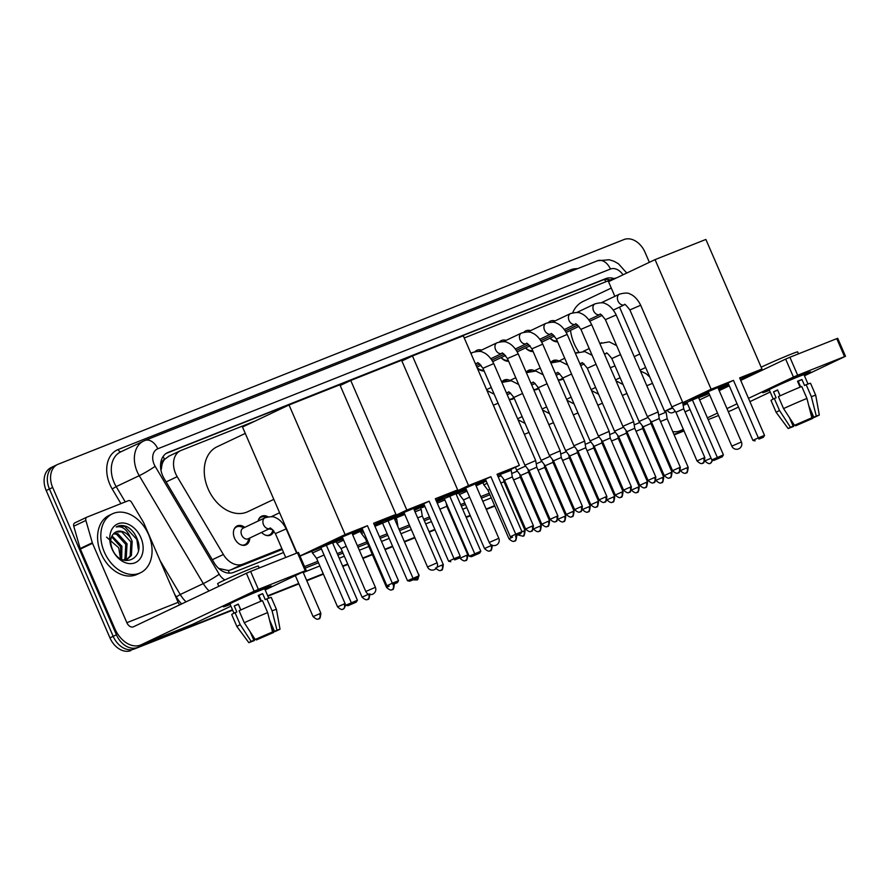 <?xml version="1.0" encoding="UTF-8"?>
<svg xmlns="http://www.w3.org/2000/svg" width="890" height="890" viewBox="0 0 890 890"><rect width="100%" height="100%" fill="white"/><g stroke="black" fill="none" stroke-linecap="round" stroke-linejoin="round"><path stroke-width="1.33" d="M249.801 538.005A10.446 7.598 -115.4 0 1 246.074 544.825A10.446 7.598 -115.4 0 1 234.526 538.194A10.446 7.598 -115.4 0 1 237.129 525.946A10.446 7.598 -115.4 0 1 244.761 527.381M273.875 530.996A10.446 7.598 -115.4 0 1 270.571 535.101A10.446 7.598 -115.4 0 1 261.582 532.42M514.186 398.197A10.446 7.598 -115.4 0 1 512.985 398.976A10.446 7.598 -115.4 0 1 509.236 399.399M538.673 388.474A10.446 7.598 -115.4 0 1 537.471 389.253A10.446 7.598 -115.4 0 1 533.722 389.675M563.159 378.751A10.446 7.598 -115.4 0 1 561.957 379.529A10.446 7.598 -115.4 0 1 558.208 379.952M484.138 370.985A11.114 8.088 -115.4 0 1 477.296 368.126M508.624 361.262A11.114 8.088 -115.4 0 1 501.048 357.635M533.11 351.539A11.114 8.088 -115.4 0 1 525.534 347.912M557.596 341.816A11.114 8.088 -115.4 0 1 550.02 338.189M162.013 464.625A19.591 14.251 -115.4 0 1 164.739 459.262L164.505 459.351A6.53 4.75 64.6 0 0 162.013 464.625L161.235 469.464A19.591 1.702 -30.7 0 1 160.879 469.709M218.54 568.399L228.396 570.535L230.688 569.923L282.241 549.453M168.955 456.181L164.739 459.262M616.158 278.069A19.591 14.251 64.6 0 0 613.421 278.748L464.246 337.989M255.397 420.926L181.115 450.418A19.591 14.251 64.6 0 0 180.503 450.685A19.591 14.251 64.6 0 0 177.188 476.684L223.368 554.492A19.591 14.251 64.6 0 0 242.848 564.16L281.896 548.652M258.122 521.051A10.446 7.598 -115.4 0 1 261.615 516.222A10.446 7.598 -115.4 0 1 268.035 516.823M550.71 362.619A10.446 7.598 -115.4 0 1 553.013 360.65A10.446 7.598 -115.4 0 1 558.965 360.995M526.224 372.343A10.446 7.598 -115.4 0 1 528.515 370.374A10.446 7.598 -115.4 0 1 534.478 370.718M501.738 382.077A10.446 7.598 -115.4 0 1 504.029 380.097A10.446 7.598 -115.4 0 1 509.981 380.442M548.474 322.458A11.114 8.088 -115.4 0 1 550.243 321.168A11.114 8.088 -115.4 0 1 555.048 320.912M523.976 332.181A11.114 8.088 -115.4 0 1 525.756 330.891A11.114 8.088 -115.4 0 1 530.562 330.635M499.49 341.905A11.114 8.088 -115.4 0 1 501.27 340.614A11.114 8.088 -115.4 0 1 506.065 340.369M475.004 351.628A11.114 8.088 -115.4 0 1 476.784 350.337A11.114 8.088 -115.4 0 1 481.579 350.093M232.668 610.184L134.223 649.021A19.591 14.251 -115.4 0 1 113.186 636.328L49.44 488.999A19.591 14.251 -115.4 0 1 54.312 466.037A19.591 14.251 -115.4 0 1 54.924 465.77M683.954 430.727L674.053 434.654L683.954 430.727M659.457 440.45L658.455 440.85L659.457 440.45M650.568 443.988L649.567 444.388L650.568 443.988M634.971 450.173L633.969 450.574L634.971 450.173M626.082 453.711L625.08 454.111L626.082 453.711M610.484 459.907L609.483 460.297L610.484 459.907M601.584 463.434L600.583 463.835L601.584 463.434M585.987 469.631L584.986 470.02L585.987 469.631M577.098 473.157L576.097 473.558L577.098 473.157M561.501 479.354L560.5 479.755L561.501 479.354M552.612 482.881L551.611 483.281L552.612 482.881M537.015 489.077L536.014 489.478L537.015 489.077M528.126 492.604L527.125 493.004L528.126 492.604M512.529 498.801L511.528 499.201L512.529 498.801M494.74 505.865L486.229 509.247L494.74 505.865M470.254 515.588L466.115 517.235L470.254 515.588M454.356 521.907L453.655 522.185L454.356 521.907M434.921 529.617L429.169 531.909L434.921 529.617M414.807 537.605L404.672 541.632L414.807 537.605M392.646 546.404L384.981 549.453L392.646 546.404M372.298 554.492L362.809 558.253L372.298 554.492M347.801 564.216L342.706 566.24L347.801 564.216M323.315 573.939L306.716 580.525L323.315 573.939M298.829 583.662L267.779 595.989L298.829 583.662M130.986 650.557A19.591 14.251 -115.4 0 1 109.948 637.863L46.202 490.535A19.591 14.251 -115.4 0 1 51.075 467.573L54.312 466.037A19.591 14.251 -115.4 0 0 49.44 488.999L113.186 636.328A19.591 14.251 -115.4 0 0 134.223 649.021L137.46 647.486A19.591 14.251 -115.4 0 1 116.423 634.793L52.677 487.464A19.591 14.251 -115.4 0 1 57.55 464.502A19.591 14.251 -115.4 0 1 58.162 464.235L623.968 239.555A19.591 14.251 -115.4 0 1 645.005 252.248L649.366 262.316M684.043 430.938L674.142 434.876M659.557 440.661L658.556 441.062M650.657 444.199L649.656 444.599M635.06 450.396L634.058 450.785M626.171 453.922L625.169 454.323M610.573 460.119L609.572 460.508M601.685 463.646L600.683 464.046M586.087 469.842L585.086 470.243M577.187 473.369L576.186 473.769M561.59 479.565L560.6 479.966M552.701 483.092L551.7 483.493M537.104 489.289L536.103 489.689M528.215 492.826L527.214 493.216M512.618 499.012L511.617 499.412M494.829 506.076L486.318 509.458M470.343 515.799L466.215 517.446M454.445 522.119L453.744 522.397M435.01 529.828L429.258 532.12M414.896 537.816L404.772 541.843M392.735 546.616L385.07 549.664M372.387 554.704L362.909 558.464M347.901 564.427L342.795 566.452M323.404 574.15L306.816 580.736M298.918 583.873L267.879 596.2M613.944 278.559A19.591 14.251 64.6 0 0 605.745 278.626L168.132 452.398A19.591 14.251 64.6 0 0 167.52 452.665A19.591 14.251 64.6 0 0 164.194 478.675L214.09 562.725A19.591 14.251 64.6 0 0 233.569 572.381L283.576 552.523M166.196 453.422L602.508 280.15A19.591 14.251 -115.4 0 1 610.34 279.972M683.854 430.515L673.964 434.442M659.368 440.239L658.366 440.639M650.479 443.776L649.477 444.166M634.881 449.962L633.88 450.362M625.981 453.5L624.98 453.9M610.384 459.685L609.383 460.086M601.495 463.223L600.494 463.623M585.898 469.419L584.897 469.809M577.009 472.946L576.008 473.347M561.412 479.143L560.411 479.532M552.523 482.669L551.522 483.07M536.926 488.866L535.925 489.266M528.026 492.393L527.025 492.793M512.429 498.589L511.427 498.99M494.651 505.654L486.14 509.036M470.154 515.377L466.026 517.012M454.267 521.685L453.566 521.963M434.832 529.405L429.069 531.697M414.718 537.393L404.583 541.42M392.557 546.193L384.88 549.241M372.198 554.27L362.72 558.041M347.712 564.004L342.606 566.029M323.226 573.727L306.627 580.313M298.74 583.451L267.69 595.777M232.479 609.761L137.46 647.486M802.813 374.59A26.11 0.846 -23.4 0 1 810.534 371.864A26.11 0.846 -23.4 0 1 804.237 375.28A26.11 0.846 -23.4 0 0 810.59 371.898A26.11 0.846 -23.4 0 0 802.813 374.59A26.11 0.846 -23.4 0 0 777.426 385.392A26.11 0.846 -23.4 0 0 762.674 392.579A26.11 0.846 -23.4 0 0 769.483 390.321A26.11 0.846 -23.4 0 1 762.663 392.635A26.11 0.846 -23.4 0 1 776.814 385.67A26.11 0.846 -23.4 0 1 802.813 374.59M728.276 411.658L731.102 410.535A26.11 17.889 -111.7 0 0 731.836 410.223L738.477 407.064M672.718 431.572A26.11 17.889 -111.7 0 0 679.827 430.894A26.11 17.889 -111.7 0 0 680.561 430.582L683.32 429.269M749.914 401.646L770.217 392.023M804.46 375.791L845.5 356.278L844.532 356.623L836.756 338.656L837.724 338.311L845.5 356.278M797.674 375.224L793.435 377.06L785.659 359.093L789.897 357.257L797.674 375.224L844.532 356.623M707.394 417.855L717.507 413.06M726.952 408.588L737.065 403.793M748.501 398.364L793.435 377.06M789.897 357.257L836.756 338.656M785.659 359.093L740.725 380.397M729.288 385.826L719.176 390.621M709.731 395.093L699.618 399.888M675.321 411.414L672.784 412.615A6.53 4.472 68.3 0 1 672.595 412.693A6.53 4.472 68.3 0 1 667.133 410.279M797.629 381.499L798.23 381.265L800.666 386.916M808.765 405.618L813.783 417.199L815.718 416.609L814.15 417.065M797.829 381.966L798.408 381.676M809.967 418.667L810.267 419.357L798.107 424.63L797.818 423.952M800.088 387.161L797.529 381.254A18.935 0.612 -23.4 0 1 799.921 380.297A18.935 0.612 -23.4 0 1 801.946 379.507L804.538 385.492L806.184 384.714A21.549 0.701 -23.4 0 1 810.545 383.29L815.73 395.271A21.549 0.701 -23.4 0 0 811.369 396.695L806.184 384.714M773.265 399.065L769.249 389.787A18.935 0.612 -23.4 0 1 779.518 384.736A18.935 0.612 -23.4 0 1 798.363 376.704A18.935 0.612 -23.4 0 1 804.004 374.746L808.02 384.024M780.13 395.805L777.582 389.92A18.935 0.612 -23.4 0 0 773.532 391.834L776.125 397.819L774.333 398.531L779.518 410.512L790.431 427.233L793.146 426.154L789.475 417.644M761.173 367.203A22.194 0.712 -23.4 0 1 791.054 354.187A22.194 0.712 -23.4 0 1 797.674 351.895L798.508 353.842M790.765 419.635L793.691 426.388L788.151 428.535L776.191 412.382A21.549 0.701 -23.4 0 1 776.18 412.382L770.996 400.4A21.549 0.701 -23.4 0 1 774.333 398.531M778.383 396.617A21.549 0.701 -23.4 0 1 801.756 386.471L806.941 398.442L811.847 417.777L809.355 418.956L794.481 425.309L783.556 408.588L778.383 396.617M776.18 412.382A21.549 0.701 -23.4 0 1 779.518 410.512M783.556 408.588A21.549 0.701 -23.4 0 1 806.941 398.442M795.137 425.053L795.615 425.809L798.107 424.63M810.267 419.357L812.993 418.278L811.413 411.747M812.993 418.278L795.615 425.809M788.151 428.535L790.431 427.233M794.481 425.309L811.847 417.777M793.691 426.388L791.744 426.978L793.146 426.154M813.783 417.199L816.264 416.019L811.369 396.695M816.264 416.019L819.312 415.051L814.317 417.432M780.04 395.85L777.693 390.176M798.23 381.265L801.946 379.507M797.918 382.155L798.508 381.91M773.532 391.834L777.604 390.221M104.341 552.089A32.641 23.763 -115.4 0 1 112.463 513.808A32.641 23.763 -115.4 0 1 148.552 534.534A32.641 23.763 -115.4 0 1 140.431 572.804A32.641 23.763 -115.4 0 1 104.341 552.089M140.431 572.804L137.194 574.339A32.641 23.763 -115.4 0 1 101.104 553.625A32.641 23.763 -115.4 0 1 109.225 515.343L112.463 513.808M140.854 537.582A21.282 15.486 -115.4 0 1 134.891 562.836A21.282 15.486 -115.4 0 1 112.04 549.03A21.282 15.486 -115.4 0 1 118.003 523.787A21.282 15.486 -115.4 0 1 140.854 537.582M112.351 549.163C120.784 569.923 145.882 559.298 137.238 539.162C135.113 533.6 131.853 529.528 127.437 526.936C123.298 525.044 119.549 525.044 116.167 526.924C122.186 525.723 126.992 529.405 130.574 537.949A14.752 10.736 -115.4 0 0 116.078 531.897A14.752 10.736 -115.4 0 0 114.354 533.01C110.327 536.67 109.659 542.055 112.351 549.163M126.625 559.521L130.129 556.072L130.908 541.966L121.696 531.82L116 531.931M123.588 560.144L127.27 559.243L131.409 555.471L132.187 541.354L130.574 537.949M123.766 560.133L124.989 558.508L125.768 544.402L116.557 534.256L113.486 533.766M124.511 560.066L126.269 557.908L127.048 543.79L117.836 533.644L114.098 533.21M120.84 558.931L120.628 546.838L111.584 536.748M121.663 559.365L121.908 546.226L111.984 535.869M106.578 537.137L118.748 547.828L120.495 558.731M138.417 550.02L136.838 539.385L124.555 526.279L116.167 526.924M578.689 351.806A35.912 26.133 -115.4 0 1 574.128 343.551A35.912 26.133 -115.4 0 1 570.535 330.346M572.671 312.802A35.912 26.133 -115.4 0 1 583.05 301.443L611.285 288.06M614.957 365.801L613.822 366.335A35.912 26.133 -115.4 0 1 610.262 367.615M708.807 392.968A25.465 0.823 -23.4 0 1 697.504 397.641A25.465 0.823 -23.4 0 1 689.917 400.266A25.465 0.823 -23.4 0 1 703.133 393.736A25.465 0.823 -23.4 0 1 728.098 383.067M733.46 380.353L758.336 437.847L764.521 435.388L739.646 377.905L761.962 369.039L705.881 239.443L655.051 259.624L711.132 389.219L733.46 380.353L728.031 382.934L752.907 440.416L758.336 437.847L758.925 439.082L763.342 437.324L764.521 435.388M728.587 384.224A25.465 0.823 -23.4 0 1 718.397 388.819M711.132 389.219L682.719 402.692M672.395 407.587L664.607 411.28L672.74 408.043M682.93 404.004L698.539 397.385L723.414 454.879L722.246 456.815L717.818 458.572L692.353 399.844M698.694 397.741L709.085 393.614M718.708 389.542L728.821 384.747M740.258 379.329L761.962 369.039M655.051 259.624L608.526 281.685L614.856 296.326M619.529 307.117L664.607 411.28M763.342 437.324L758.925 439.082M752.907 440.416L755.12 440.884M722.246 456.815L714.014 460.375L711.811 459.907L686.924 402.414M711.811 459.907L723.414 454.879M714.014 460.375L717.818 458.572M716.561 388.151L708.229 391.633L731.814 446.135L741.403 441.985A5.218 5.218 0 0 1 738.533 448.916A5.218 5.218 0 0 1 731.814 446.135M728.332 383.623A25.465 0.823 -23.4 0 1 718.141 388.229M708.551 392.368A25.465 0.823 -23.4 0 1 691.708 399.143M466.215 489.311A25.465 0.823 -23.4 0 1 454.912 493.972A25.465 0.823 -23.4 0 1 447.325 496.609A25.465 0.823 -23.4 0 1 460.542 490.067A25.465 0.823 -23.4 0 1 485.506 479.399M490.868 476.695L515.744 534.178L521.929 531.731L497.054 474.236L519.371 465.37L463.29 335.775L412.459 355.955L468.541 485.551L490.868 476.695L485.439 479.265L510.326 536.759L515.744 534.178L516.334 535.413L520.761 533.655L521.929 531.731M485.996 480.555A25.465 0.823 -23.4 0 1 475.805 485.161M468.541 485.551L436.256 500.859M424.819 506.288L422.016 507.611L424.897 506.466M436.667 501.793L455.947 493.728L480.822 551.21L479.654 553.146L475.227 554.904L449.762 496.175M456.103 494.084L466.493 489.945M476.117 485.873L486.229 481.078M497.666 475.661L519.371 465.37M412.459 355.955L401.891 360.973M421.715 506.922L422.016 507.611M520.761 533.655L516.334 535.413M510.326 536.759L512.529 537.215M479.654 553.146L471.422 556.706L469.219 556.239L444.332 498.745M469.219 556.239L480.822 551.21M471.422 556.706L475.227 554.904M473.97 484.494L465.637 487.965L489.222 542.466L498.812 538.317A5.218 5.218 0 0 1 495.941 545.247A5.218 5.218 0 0 1 489.222 542.466M485.74 479.955A25.465 0.823 -23.4 0 1 475.549 484.561M465.959 488.71A25.465 0.823 -23.4 0 1 449.116 495.474M404.516 513.808A25.465 0.823 -23.4 0 1 393.202 518.481A25.465 0.823 -23.4 0 1 385.615 521.106A25.465 0.823 -23.4 0 1 398.831 514.576A25.465 0.823 -23.4 0 1 423.796 503.907M429.158 501.192L454.034 558.686L460.219 556.228L435.344 498.734L457.671 489.878L401.59 360.283L350.749 380.464L406.83 510.059L429.158 501.192L423.729 503.762L448.616 561.256L454.034 558.686L454.623 559.921L459.051 558.163L460.219 556.228M424.296 505.053A25.465 0.823 -23.4 0 1 414.095 509.659M406.83 510.059L374.557 525.367M363.109 530.785L360.305 532.12L363.198 530.974M374.957 526.302L394.237 518.225L419.112 575.719L417.944 577.654L413.516 579.412L388.051 520.683M394.392 518.581L404.794 514.453M414.406 510.382L424.519 505.587M435.955 500.169L457.671 489.878M350.749 380.464L340.18 385.481M360.005 531.43L360.305 532.12M459.051 558.163L454.623 559.921M448.616 561.256L450.818 561.724M417.944 577.654L409.723 581.215L407.509 580.747L382.622 523.253M407.509 580.747L419.112 575.719M409.723 581.215L413.516 579.412M412.259 508.991L403.938 512.473L427.512 566.975L437.101 562.825A5.218 5.218 0 0 1 434.231 569.745A5.218 5.218 0 0 1 427.512 566.975M424.029 504.463A25.465 0.823 -23.4 0 1 413.839 509.058M404.249 513.207A25.465 0.823 -23.4 0 1 387.406 519.982M273.809 499.357L247.809 511.683A35.912 26.133 -115.4 0 1 208.115 488.888A35.912 26.133 -115.4 0 1 217.049 446.791L245.273 433.408M342.806 538.317A25.465 0.823 -23.4 0 1 331.492 542.978A25.465 0.823 -23.4 0 1 323.904 545.615A25.465 0.823 -23.4 0 1 337.121 539.084A25.465 0.823 -23.4 0 1 362.085 528.404M367.448 525.701L392.323 583.195L398.509 580.736L373.633 523.242L395.961 514.375L339.88 384.78L289.039 404.972L345.12 534.567L367.448 525.701L362.03 528.271L386.905 585.765L392.323 583.195L392.913 584.419L397.341 582.672L398.509 580.736M362.586 529.561A25.465 0.823 -23.4 0 1 352.384 534.167M345.12 534.567L299.952 555.983M299.997 556.072L332.526 542.733L357.402 600.227L356.234 602.152L351.817 603.91L326.341 545.192M332.682 543.089L343.084 538.962M352.696 534.89L362.809 530.095M374.256 524.666L395.961 514.375M289.039 404.972L242.514 427.033L297.015 552.979M397.341 582.672L392.913 584.419M386.905 585.765L389.119 586.221M356.234 602.152L348.012 605.712L345.798 605.256L320.923 547.762M345.798 605.256L357.402 600.227M348.012 605.712L351.817 603.91M350.549 533.499L342.227 536.981L365.801 591.472L375.391 587.322A5.218 5.218 0 0 1 372.532 594.253A5.218 5.218 0 0 1 365.801 591.472M362.319 528.96A25.465 0.823 -23.4 0 1 352.128 533.566M342.539 537.716A25.465 0.823 -23.4 0 1 325.695 544.48M629.886 309.92L640.678 305.248L682.63 402.213L671.85 406.875L629.886 309.92C626.048 305.059 624.268 303.334 624.524 304.758A5.874 4.272 64.6 0 1 618.027 301.02A5.874 4.272 64.6 0 1 619.429 294.167A5.874 4.272 64.6 0 1 619.496 294.134A5.874 4.272 64.6 0 1 619.618 294.078M704.824 457.594C704.357 461.921 703.712 463.746 702.877 463.045L702.488 463.223A4.239 2.904 68.3 0 0 702.611 463.167A4.239 2.904 -111.7 0 0 703.556 458.027L704.824 457.594L683.731 408.844L675.933 412.215L671.85 406.875M550.165 338.122A9.79 7.131 64.6 0 0 557.184 340.848M605.4 319.644L616.192 314.971L658.144 411.936L647.364 416.598L605.4 319.644C601.562 314.782 599.771 313.069 600.038 314.482A5.874 4.272 64.6 0 1 593.541 310.743A5.874 4.272 64.6 0 1 594.943 303.891A5.874 4.272 64.6 0 1 594.998 303.857A5.874 4.272 64.6 0 1 595.132 303.801M680.338 467.317C679.86 471.656 679.215 473.469 678.391 472.768L678.002 472.946A4.239 2.904 68.3 0 0 678.124 472.901A4.239 2.904 -111.7 0 0 679.07 467.762L680.338 467.317L659.234 418.567L651.447 421.938L647.364 416.598M525.667 347.845A9.79 7.131 64.6 0 0 532.687 350.571M580.914 329.367L591.694 324.705L633.658 421.66L622.866 426.321L580.914 329.367C577.076 324.505 575.285 322.792 575.552 324.205A5.874 4.272 64.6 0 1 569.055 320.478A5.874 4.272 64.6 0 1 570.457 313.614A5.874 4.272 64.6 0 1 570.512 313.58A5.874 4.272 64.6 0 1 570.646 313.525M655.841 477.04C655.374 481.379 654.729 483.192 653.905 482.491L653.516 482.669A4.239 2.904 68.3 0 0 653.638 482.625A4.239 2.904 -111.7 0 0 654.584 477.485L655.841 477.04L634.748 428.29L626.96 431.661L622.866 426.321M501.181 357.569A9.79 7.131 64.6 0 0 508.201 360.294M556.428 339.09L567.208 334.429L609.172 431.383L598.38 436.055L556.428 339.09C552.59 334.24 550.799 332.515 551.055 333.928A5.874 4.272 64.6 0 1 544.558 330.201A5.874 4.272 64.6 0 1 545.959 323.337A5.874 4.272 64.6 0 1 546.026 323.304A5.874 4.272 64.6 0 1 546.149 323.248M631.355 486.763C630.888 491.102 630.242 492.915 629.408 492.226L629.03 492.393A4.239 2.904 68.3 0 0 629.141 492.348A4.239 2.904 -111.7 0 0 630.087 487.208L631.355 486.763L610.262 438.025L602.474 441.396L598.38 436.055M477.118 367.704A9.79 7.131 64.6 0 0 483.715 370.018M531.931 348.813L542.722 344.152L584.674 441.106L573.894 445.779L531.931 348.813C528.093 343.963 526.313 342.238 526.568 343.651A5.874 4.272 64.6 0 1 520.072 339.924A5.874 4.272 64.6 0 1 521.473 333.06A5.874 4.272 64.6 0 1 521.54 333.038A5.874 4.272 64.6 0 1 521.662 332.971M606.869 496.498C606.402 500.825 605.745 502.639 604.922 501.949L604.533 502.127A4.239 2.904 68.3 0 0 604.655 502.071A4.239 2.904 -111.7 0 0 605.601 496.932L606.869 496.498L585.776 447.748L577.977 451.119L573.894 445.779M507.445 358.536L518.236 353.875L560.188 450.83L549.408 455.502L507.445 358.536C503.607 353.686 501.815 351.962 502.082 353.375A5.874 4.272 64.6 0 1 495.585 349.648A5.874 4.272 64.6 0 1 496.987 342.784A5.874 4.272 64.6 0 1 497.043 342.761A5.874 4.272 64.6 0 1 497.176 342.706M582.372 506.221C581.904 510.549 581.259 512.362 580.436 511.672L580.046 511.85A4.239 2.904 68.3 0 0 580.169 511.795A4.239 2.904 -111.7 0 0 581.114 506.655L582.372 506.221L561.279 457.471L553.491 460.842L549.408 455.502M482.959 368.271L493.739 363.598L535.702 460.553L524.911 465.225L482.959 368.271C479.12 363.409 477.329 361.685 477.596 363.098A5.874 4.272 64.6 0 1 475.193 363.276M557.885 515.944C557.418 520.272 556.773 522.096 555.95 521.395L555.56 521.573A4.239 2.904 68.3 0 0 555.683 521.518A4.239 2.904 -111.7 0 0 556.628 516.378L557.885 515.944L536.792 467.194L529.005 470.565L524.911 465.225M533.399 525.667C532.932 529.995 532.287 531.82 531.452 531.119L531.074 531.297A4.239 2.904 68.3 0 0 531.185 531.241A4.239 2.904 -111.7 0 0 532.131 526.101L533.399 525.667L512.306 476.918L511.216 470.287L500.213 474.459M512.306 476.918L504.519 480.289L500.425 474.949M555.772 361.184A9.79 7.131 64.6 0 0 552.479 361.618A9.79 7.131 64.6 0 0 550.821 362.864M648.009 417.455L639.053 421.482L611.808 358.536C607.97 353.686 606.19 351.962 606.446 353.375A5.874 4.272 64.6 0 1 604.199 353.586M672.028 472.201C671.561 476.528 670.904 478.353 670.081 477.652L669.692 477.83A4.239 2.904 68.3 0 0 669.814 477.774A4.239 2.904 -111.7 0 0 670.76 472.635L672.028 472.201L650.924 423.451L643.136 426.822L639.053 421.482M558.152 379.819A9.79 7.131 64.6 0 0 560.867 379.318A9.79 7.131 64.6 0 0 562.758 377.816M531.274 370.907A9.79 7.131 64.6 0 0 527.993 371.341A9.79 7.131 64.6 0 0 526.324 372.587M623.523 427.178L614.556 431.205L587.322 368.271C583.484 363.409 581.693 361.685 581.96 363.098A5.874 4.272 64.6 0 1 579.713 363.309M647.531 481.924C647.063 486.263 646.418 488.076 645.595 487.375L645.206 487.553A4.239 2.904 68.3 0 0 645.328 487.498A4.239 2.904 -111.7 0 0 646.274 482.369L647.531 481.924L626.438 433.174L618.65 436.545L614.567 431.205M533.666 389.542A9.79 7.131 64.6 0 0 536.381 389.041A9.79 7.131 64.6 0 0 538.272 387.539M506.788 380.631A9.79 7.131 64.6 0 0 503.506 381.076A9.79 7.131 64.6 0 0 501.838 382.311M599.037 436.901L590.07 440.928L562.836 377.994C558.998 373.132 557.207 371.408 557.474 372.821A5.874 4.272 64.6 0 1 555.215 373.032M623.044 491.647C622.577 495.986 621.932 497.799 621.109 497.098L620.719 497.276A4.239 2.904 68.3 0 0 620.831 497.232A4.239 2.904 -111.7 0 0 621.776 492.092L623.044 491.647L601.952 442.897L594.164 446.268L590.07 440.928M509.18 399.265A9.79 7.131 64.6 0 0 511.895 398.764A9.79 7.131 64.6 0 0 513.786 397.263M574.54 446.624L565.584 450.663L538.35 387.717C534.512 382.856 532.721 381.131 532.976 382.544A5.874 4.272 64.6 0 1 530.729 382.756M598.558 501.37C598.091 505.709 597.446 507.522 596.611 506.833L596.233 507A4.239 2.904 68.3 0 0 596.345 506.955A4.239 2.904 -111.7 0 0 597.29 501.815L598.558 501.37L577.465 452.621L569.678 456.003L565.584 450.663M550.053 456.348L541.098 460.386L513.853 397.441C510.014 392.579 508.234 390.855 508.49 392.279A5.874 4.272 64.6 0 1 506.243 392.479M574.072 511.094C573.605 515.432 572.949 517.246 572.125 516.556L571.736 516.723A4.239 2.904 68.3 0 0 571.858 516.678A4.239 2.904 -111.7 0 0 572.804 511.539L574.072 511.094L552.968 462.355L545.181 465.726L541.098 460.386M525.567 466.071L516.601 470.109L515.377 467.261M549.575 520.828C549.108 525.156 548.462 526.969 547.639 526.279L547.25 526.457A4.239 2.904 68.3 0 0 547.372 526.402A4.239 2.904 -111.7 0 0 548.318 521.262L549.575 520.828L528.482 472.078L520.695 475.449L516.601 470.109M501.081 475.794L498.233 476.973M525.089 530.551C524.622 534.879 523.976 536.703 523.142 536.003L522.764 536.181A4.239 2.904 68.3 0 0 522.875 536.125A4.239 2.904 -111.7 0 0 523.821 530.985L525.089 530.551L503.996 481.801L500.848 483.014M687.436 403.604L683.164 405.44M690.05 409.645L685.022 411.836M263.518 588.746A26.11 0.846 -23.4 0 1 271.25 586.02A26.11 0.846 -23.4 0 1 264.942 589.436A26.11 0.846 -23.4 0 0 271.305 586.043A26.11 0.846 -23.4 0 0 263.518 588.746A26.11 0.846 -23.4 0 0 238.142 599.548A26.11 0.846 -23.4 0 0 223.39 606.735A26.11 0.846 -23.4 0 0 230.198 604.477A26.11 0.846 -23.4 0 1 223.368 606.791A26.11 0.846 -23.4 0 1 237.53 599.827A26.11 0.846 -23.4 0 1 263.518 588.746M92.315 542.778A3.26 2.381 64.6 0 0 92.504 543.312L80.367 549.063A3.26 2.381 -115.4 0 1 80.178 548.529L92.315 542.778L85.885 520.461A3.26 2.381 64.6 0 1 86.897 517.157A3.26 2.381 64.6 0 1 86.998 517.112L128.327 500.703A3.26 2.381 64.6 0 1 131.575 502.316L143.524 522.441A3.26 2.381 64.6 0 1 143.78 522.942L178.134 602.33A6.53 4.472 68.3 0 0 179.747 604.844M80.367 549.063L114.721 628.451A26.11 17.889 -111.7 0 0 140.542 645.05A26.11 17.889 -111.7 0 0 141.265 644.738L254.151 591.216L246.374 573.249L133.489 626.771A6.53 4.472 68.3 0 1 133.311 626.849A6.53 4.472 68.3 0 1 126.858 622.7L92.504 543.312M80.178 548.529L73.748 526.212A3.26 2.381 -115.4 0 1 74.76 522.92A3.26 2.381 -115.4 0 1 74.86 522.875L86.797 517.212M140.542 645.05L191.817 624.691A26.11 17.889 -111.7 0 0 192.54 624.368L230.933 606.168M265.164 589.937L306.216 570.434L305.237 570.768L297.46 552.812L298.439 552.468L306.216 570.434M246.374 573.249L250.613 571.413L258.378 589.38L305.237 570.768M258.378 589.38L254.151 591.216M250.613 571.413L297.46 552.812M258.345 595.644L258.934 595.421L261.382 601.062M269.481 619.774L274.487 631.355L276.423 630.754L274.865 631.21M258.545 596.111L259.123 595.833M270.682 632.812L270.983 633.502L258.823 638.786L258.523 638.108M260.792 601.306L258.245 595.41A18.935 0.612 -23.4 0 1 260.625 594.453A18.935 0.612 -23.4 0 1 262.661 593.652L265.253 599.649L266.889 598.87A21.549 0.701 -23.4 0 1 271.261 597.446L276.445 609.428A21.549 0.701 -23.4 0 0 272.073 610.84L266.889 598.87M233.981 613.221L229.965 603.943A18.935 0.612 -23.4 0 1 240.222 598.881A18.935 0.612 -23.4 0 1 259.068 590.86A18.935 0.612 -23.4 0 1 264.719 588.902L268.736 598.18M240.845 609.962L238.286 604.065A18.935 0.612 -23.4 0 0 234.248 605.99L236.84 611.975L235.049 612.687L240.222 624.669L251.147 641.379L253.861 640.299L250.179 631.8M218.784 586.332L217.638 583.673A22.194 0.712 -23.4 0 1 229.665 577.755A22.194 0.712 -23.4 0 1 251.77 568.343A22.194 0.712 -23.4 0 1 258.378 566.04L259.224 567.987M251.481 633.78L254.395 640.533L248.866 642.691L236.896 626.538L231.712 614.556A21.549 0.701 -23.4 0 1 235.049 612.687M239.087 610.763A21.549 0.701 -23.4 0 1 262.472 600.616L267.656 612.598L272.551 631.933L270.07 633.113L255.185 639.465L244.272 622.744L239.087 610.763M236.896 626.538A21.549 0.701 -23.4 0 1 240.222 624.669M244.272 622.744A21.549 0.701 -23.4 0 1 267.656 612.598M255.842 639.209L256.331 639.966L258.823 638.786M270.983 633.502L273.697 632.423L272.129 625.893M273.697 632.423L256.331 639.966M248.866 642.691L251.147 641.379M255.185 639.465L272.551 631.933M254.395 640.533L252.46 641.134L253.861 640.299M274.487 631.355L276.979 630.176L272.073 610.84M276.979 630.176L280.027 629.208L275.032 631.589M240.745 610.006L238.398 604.321M258.934 595.421L262.661 593.652M258.623 596.3L259.224 596.066M234.248 605.99L238.309 604.366M688.204 467.361C687.736 471.689 687.091 473.502 686.257 472.812L685.879 472.991A4.239 2.904 68.3 0 0 685.99 472.935A4.239 2.904 -111.7 0 0 686.935 467.795L688.204 467.361L667.189 418.79L666.098 412.148L658.678 415.174M667.189 418.79L660.536 421.56M639.821 422.494L634.192 424.897M663.718 477.084C663.25 481.412 662.605 483.237 661.771 482.536L661.392 482.714A4.239 2.904 68.3 0 0 661.504 482.658A4.239 2.904 -111.7 0 0 662.449 477.518L663.718 477.084L642.702 428.513L636.038 431.283M615.335 432.217L609.694 434.62M639.231 486.808C638.764 491.135 638.108 492.96 637.285 492.259L636.895 492.437A4.239 2.904 68.3 0 0 637.018 492.381A4.239 2.904 -111.7 0 0 637.963 487.242L639.231 486.808L618.205 438.236L611.552 441.006M590.849 441.941L585.208 444.344M614.734 496.531C614.267 500.859 613.622 502.683 612.798 501.982L612.409 502.16A4.239 2.904 68.3 0 0 612.531 502.105A4.239 2.904 -111.7 0 0 613.477 496.965L614.734 496.531L593.719 447.959L587.066 450.741M566.363 451.664L560.722 454.067M590.248 506.254C589.781 510.593 589.135 512.406 588.301 511.705L587.923 511.884A4.239 2.904 68.3 0 0 588.034 511.839A4.239 2.904 -111.7 0 0 588.98 506.699L590.248 506.254L569.233 457.683L562.58 460.464M541.865 461.398L536.236 463.79M565.762 515.978C565.295 520.316 564.649 522.13 563.815 521.429L563.426 521.607A4.239 2.904 68.3 0 0 563.548 521.562A4.239 2.904 -111.7 0 0 564.494 516.423L565.762 515.978L544.747 467.417L538.083 470.187M517.379 471.122L511.739 473.513M541.276 525.701C540.797 530.039 540.152 531.853 539.329 531.163L538.94 531.33A4.239 2.904 68.3 0 0 539.062 531.286A4.239 2.904 -111.7 0 0 540.008 526.146L541.276 525.701L520.25 477.14L513.597 479.91M487.175 483.27L483.882 484.894L482.914 482.658M489.789 489.322L487.976 490.234L483.882 484.894M467.016 491.135L459.396 494.618L458.717 493.038M469.631 497.176L463.49 499.957L459.396 494.618M444.844 499.935L437.257 503.15M467.806 554.882C467.339 559.209 466.683 561.034 465.859 560.333L465.47 560.511A4.239 2.904 68.3 0 0 465.592 560.455A4.239 2.904 -111.7 0 0 466.538 555.316L467.806 554.882L446.791 506.31L439.871 509.202M420.403 507.545L421.204 509.403L415.051 511.861M443.309 564.605C442.842 568.933 442.197 570.757 441.373 570.056L440.984 570.234A4.239 2.904 68.3 0 0 441.106 570.178A4.239 2.904 -111.7 0 0 442.052 565.039L443.309 564.605L422.294 516.033L417.666 517.891M396.172 517.88L396.718 519.126L394.893 519.76M418.545 574.395L397.53 525.823M363.776 532.331L361.44 533.522L360.762 531.942M366.402 538.383L365.534 538.862L361.44 533.522M343.607 540.163L336.954 543.245L336.264 541.665M346.21 546.204L341.037 548.585L336.954 543.245M266.344 517.257L265.142 516.923A9.79 7.131 64.6 0 0 261.082 517.19A9.79 7.131 64.6 0 0 258.489 519.793M321.424 548.93L312.468 552.968L311.778 551.388M324.049 555.004L316.551 558.308L312.468 552.968M265.821 535.268A9.79 7.131 64.6 0 0 269.481 534.89A9.79 7.131 64.6 0 0 272.251 531.92L273.074 530.073M269.203 528.805A5.874 4.272 64.6 0 0 272.14 529.239M244.238 527.636L240.656 526.646A9.79 7.131 64.6 0 0 236.595 526.924A9.79 7.131 64.6 0 0 234.003 529.517M285.712 557.474L275.377 533.588L286.168 528.916C281.785 520.027 276.245 517.891 275.477 517.702C273.864 516.378 270.36 516.411 264.975 517.802L243.126 528.159A5.874 4.272 64.6 0 0 241.668 535.046A5.874 4.272 64.6 0 0 248.165 538.773L270.015 528.415A5.874 4.272 64.6 0 1 263.518 524.688A5.874 4.272 64.6 0 1 264.92 517.824A5.874 4.272 64.6 0 1 264.975 517.802A5.874 4.272 64.6 0 1 265.109 517.746M241.335 544.991A9.79 7.131 64.6 0 0 244.984 544.613A9.79 7.131 64.6 0 0 247.765 541.654L249.278 538.25M605.845 281.752A19.591 13.417 -111.7 0 0 604.566 279.571M229.275 573.138A19.591 13.417 -111.7 0 0 228.396 570.535M164.505 459.351A19.591 13.417 -111.7 0 0 163.093 456.537M230.688 569.923L242.848 564.16M212.31 559.732L223.368 554.492M166.13 481.924L177.188 476.684M46.202 490.535L52.677 487.464M109.948 637.863L116.423 634.793M602.508 280.15L605.745 278.626M622.989 274.821A13.061 9.501 64.6 0 0 610.418 269.047L157.764 448.794A13.061 9.501 64.6 0 0 154.104 464.28A13.061 9.501 64.6 0 0 155.138 466.316L219.196 574.217A13.061 9.501 64.6 0 0 224.914 579.924M597.134 260.904A13.061 8.944 68.3 0 1 597.502 260.748A13.061 8.944 68.3 0 1 610.418 269.047M209.128 590.904A26.11 19.002 -115.4 0 1 203.298 583.584L139.24 475.683A26.11 19.002 -115.4 0 1 137.171 471.633A26.11 19.002 -115.4 0 1 143.668 441.017A26.11 19.002 -115.4 0 1 144.492 440.65A13.061 8.944 68.3 0 1 144.859 440.494A13.061 8.944 68.3 0 1 157.764 448.794M626.76 273.041L618.45 263.785L614.078 261.293L609.283 259.758L597.502 260.748L144.859 440.494L120.606 451.942A26.11 19.002 64.6 0 0 114.109 482.569A26.11 19.002 64.6 0 0 116.178 486.619L139.24 475.683A13.061 1.135 -30.7 0 0 155.138 466.316M120.929 503.64L112.207 488.966A29.381 21.382 -115.4 0 1 118.114 449.55L570.757 269.804A3.26 2.236 -111.7 0 0 571.558 271.05M570.757 269.804A29.381 21.382 -115.4 0 1 577.521 268.68M631.377 441.874A29.381 21.382 -115.4 0 1 630.454 442.441M622.622 445.712L621.62 446.113M607.024 451.909L606.023 452.298M598.125 455.435L597.123 455.836M582.527 461.632L581.526 462.032M573.638 465.159L572.637 465.559M558.041 471.355L557.04 471.756M549.152 474.882L548.151 475.282M533.555 481.078L532.554 481.479M524.655 484.605L523.654 485.005M509.069 490.802L508.068 491.202M491.28 497.866L482.769 501.248M466.794 507.589L462.655 509.236M450.896 513.908L450.195 514.186M431.461 521.618L425.698 523.91M411.347 529.606L401.212 533.633M389.186 538.405L381.51 541.454M368.838 546.493L359.349 550.254M344.341 556.217L339.235 558.241M319.855 565.94L303.256 572.526M181.638 603.943A29.381 21.382 -115.4 0 1 176.253 596.867L174.451 593.819M653.127 428.123A26.11 19.002 -115.4 0 1 652.982 428.19L653.95 427.712M644.338 432.295L645.306 431.828L644.327 432.262M630.131 438.993L629.241 439.415A26.11 19.002 64.6 0 0 630.064 439.059L630.142 439.026M219.196 574.217A13.061 1.135 -30.7 0 1 203.298 583.584L180.236 594.52A26.11 19.002 64.6 0 0 186.066 601.84M112.207 488.966L116.178 486.619L125.267 501.916M160.011 560.455L180.236 594.52L176.253 596.867M645.094 431.35L644.093 431.739M629.497 437.535L628.496 437.936M620.608 441.073L619.607 441.462M605.011 447.258L604.01 447.659M596.122 450.796L595.121 451.197M580.525 456.982L579.524 457.382M571.625 460.519L570.623 460.92M556.039 466.716L555.037 467.105M547.139 470.243L546.137 470.643M531.541 476.439L530.54 476.829M522.653 479.966L521.651 480.366M507.055 486.163L506.054 486.563M489.266 493.227L480.756 496.598M464.78 502.95L460.653 504.586M448.883 509.258L448.182 509.536M429.447 516.979L423.696 519.259M409.333 524.966L399.209 528.994M387.172 533.766L379.507 536.815M366.825 541.843L357.346 545.615M342.339 551.566L337.232 553.602M317.841 561.301L304.547 566.574M305.203 568.098L318.498 562.814M337.889 555.115L342.995 553.091M358.003 547.128L367.481 543.367M380.164 538.328L387.829 535.279M399.866 530.507L409.99 526.48M424.352 520.784L430.104 518.492M448.838 511.049L449.539 510.771M461.309 506.11L465.437 504.463M481.412 498.122L489.923 494.74M506.71 488.076L507.712 487.676M522.308 481.879L523.309 481.479M531.197 478.353L532.198 477.952M546.794 472.156L547.795 471.756M555.683 468.63L556.684 468.229M571.28 462.433L572.281 462.032M580.18 458.895L581.181 458.506M595.777 452.71L596.778 452.309M604.666 449.172L605.667 448.782M620.263 442.986L621.265 442.586M118.114 449.55A3.26 2.236 -111.7 0 0 121.151 451.686M653.839 427.456A13.061 8.944 68.3 0 1 652.948 428.123M166.919 452.977L168.132 452.398M680.561 430.582L679.827 430.894M708.162 419.624L718.553 415.497L708.162 419.646M728.265 411.636L731.836 410.223M703.556 458.027L697.037 460.964L675.933 412.215M679.07 467.762L672.54 470.688L651.447 421.938M654.584 477.485L648.053 480.411L626.96 431.661M630.087 487.208L623.567 490.134L602.474 441.396M605.601 496.932L599.081 499.857L577.977 451.119M581.114 506.655L574.584 509.592L553.491 460.842M472.679 352.429A5.874 4.272 64.6 0 0 472.557 352.484A5.874 4.272 64.6 0 0 472.501 352.507A5.874 4.272 64.6 0 0 471.11 353.831M556.628 516.378L550.098 519.315L529.005 470.565M532.131 526.101L525.612 529.038L504.519 480.289M601.54 342.695A5.874 4.272 64.6 0 0 601.418 342.761A5.874 4.272 64.6 0 0 601.351 342.784A5.874 4.272 64.6 0 0 600.038 343.985M620.53 354.609L611.808 358.536M670.76 472.635L664.229 475.572L643.136 426.822M577.054 352.429A5.874 4.272 64.6 0 0 576.92 352.484A5.874 4.272 64.6 0 0 576.865 352.507A5.874 4.272 64.6 0 0 575.552 353.708M596.044 364.333L587.322 368.271M646.274 482.369L639.743 485.295L618.65 436.545M552.568 362.152A5.874 4.272 64.6 0 0 552.434 362.208A5.874 4.272 64.6 0 0 552.379 362.23A5.874 4.272 64.6 0 0 551.066 363.432M571.558 374.056L562.836 377.994M621.776 492.092L615.257 495.018L594.164 446.268M528.07 371.875A5.874 4.272 64.6 0 0 527.948 371.931A5.874 4.272 64.6 0 0 527.881 371.964A5.874 4.272 64.6 0 0 526.58 373.155M547.061 383.779L538.35 387.717M597.29 501.815L590.771 504.741L569.678 455.992M503.584 381.599A5.874 4.272 64.6 0 0 503.462 381.654A5.874 4.272 64.6 0 0 503.395 381.688A5.874 4.272 64.6 0 0 502.082 382.889M522.575 393.502L513.853 397.441M572.804 511.539L566.274 514.465L545.181 465.726M498.089 403.226L493.349 405.239M548.318 521.262L541.788 524.199L520.695 475.449M523.821 530.985L521.896 531.786M711.9 459.93A4.239 2.904 -111.7 0 1 710.487 463.212A4.239 2.904 68.3 0 1 710.365 463.267L712.957 460.152M711.077 458.216L704.858 460.887M141.265 644.738L192.54 624.368M126.858 622.7L178.134 602.33M85.885 520.461L73.748 526.212M652.515 383.356L646.808 385.737M686.935 467.795L680.361 470.61M626.938 393.502L622.321 395.46M662.449 477.518L655.874 480.333M602.452 403.226L597.835 405.195M637.963 487.242L631.388 490.067M577.966 412.949L573.338 414.918M613.477 496.965L606.902 499.791M553.48 422.683L548.852 424.641M588.98 506.699L582.405 509.514M528.983 432.407L524.366 434.365M564.494 516.423L557.919 519.237M540.008 526.146L533.433 528.96M515.577 536.014A4.239 2.904 -111.7 0 1 514.576 541.009A4.239 2.904 68.3 0 1 514.453 541.064L514.843 540.886C515.666 541.576 516.311 539.763 516.779 535.435M512.384 537.182L508.991 538.806L487.976 490.234M492.025 545.214L484.505 548.529L463.49 499.957M491.024 545.592A4.239 2.904 -111.7 0 1 490.079 550.732A4.239 2.904 68.3 0 1 489.967 550.788L490.346 550.61C491.18 551.299 491.825 549.486 492.292 545.158M466.538 555.316L460.019 558.253L459.585 557.274M442.052 565.039L436.979 567.23M418.033 577.499A4.239 2.904 -111.7 0 1 416.62 579.902A4.239 2.904 68.3 0 1 416.498 579.957L416.887 579.779C417.71 580.48 418.356 578.656 418.823 574.328M393.135 584.63A4.239 2.904 -111.7 0 1 392.123 589.636A4.239 2.904 68.3 0 1 392.012 589.681L392.39 589.503C393.224 590.203 393.87 588.39 394.337 584.051M389.03 586.21L386.549 587.422L365.534 538.851M341.037 548.585L362.063 597.145L368.582 594.22A4.239 2.904 -111.7 0 1 367.637 599.359A4.239 2.904 68.3 0 1 367.514 599.404L367.904 599.237C368.727 599.927 369.383 598.113 369.851 593.775M345.075 603.576L337.566 606.869L316.551 558.308M344.096 603.943A4.239 2.904 -111.7 0 1 343.151 609.083A4.239 2.904 68.3 0 1 343.028 609.127L344.107 608.504L345.709 605.044M319.61 613.666A4.239 2.904 -111.7 0 1 318.665 618.806A4.239 2.904 68.3 0 1 318.542 618.861L318.932 618.683C319.755 619.373 320.4 617.56 320.867 613.232L313.08 616.603L295.347 575.63M168.332 456.448L180.503 450.685M57.55 464.502L54.312 466.037M758.08 372.176L757.613 371.097M819.312 415.051L815.73 395.271M639.821 354.009L634.225 356.668M717.818 387.484L741.403 441.985M475.227 483.815L498.812 538.317M413.516 508.324L437.101 562.825M351.806 532.832L375.391 587.322M601.34 302.745L619.496 294.134C624.88 292.743 628.373 292.721 629.986 294.045C630.754 294.223 636.306 296.359 640.678 305.248M557.24 340.981L555.749 341.693M566.218 332.393L579.034 326.319M589.836 321.201L602.207 315.338M613.344 310.054L624.524 304.758M683.731 408.844L682.63 402.213M697.037 460.964C702.388 465.859 702.766 462.288 702.488 463.223M576.854 312.468L594.998 303.857C600.383 302.466 603.887 302.444 605.5 303.768C606.268 303.946 611.808 306.082 616.192 314.971M532.754 350.716L531.263 351.416M541.732 342.116L554.548 336.042M565.35 330.924L577.721 325.061M588.846 319.777L600.038 314.482M659.234 418.567L658.144 411.936M672.54 470.688C677.902 475.583 678.269 472.023 678.002 472.946M552.356 322.191L570.512 313.58C575.897 312.201 579.401 312.168 581.014 313.491C581.782 313.669 587.322 315.805 591.694 324.705M508.268 360.439L506.777 361.14M517.246 351.85L530.062 345.765M540.853 340.647L553.235 334.785M564.36 329.511L575.552 324.205M634.748 428.29L633.658 421.66M648.053 480.411C653.416 485.306 653.783 481.746 653.516 482.669M527.87 331.914L546.026 323.304C551.411 321.924 554.904 321.891 556.517 323.215C557.296 323.393 562.836 325.529 567.208 334.429M483.782 370.162L482.28 370.874M492.749 361.574L505.576 355.488M516.367 350.371L528.738 344.508M539.874 339.235L551.055 333.928M610.262 438.025L609.172 431.383M623.567 490.134C628.93 495.029 629.297 491.469 629.03 492.393M503.384 341.638L521.54 333.038C526.924 331.647 530.418 331.614 532.031 332.938C532.798 333.116 538.35 335.263 542.722 344.152M476.895 367.203L481.078 365.223M491.881 360.094L504.252 354.231M515.388 348.958L526.568 343.651M585.776 447.748L584.674 441.106M599.081 499.857C604.432 504.752 604.811 501.192 604.533 502.127M478.898 351.361L497.043 342.761C502.427 341.371 505.932 341.337 507.545 342.661C508.312 342.839 513.853 344.986 518.236 353.875M476.217 365.634L479.766 363.954M490.891 358.681L502.082 353.375M561.279 457.471L560.188 450.83M574.584 509.592C579.946 514.476 580.313 510.916 580.046 511.85M470.866 353.286L472.557 352.484C477.941 351.094 481.445 351.06 483.059 352.384C483.826 352.574 489.367 354.709 493.739 363.598M475.538 364.077L477.596 363.098M536.792 467.194L535.702 460.553M550.098 519.315C555.46 524.199 555.827 520.639 555.56 521.573M510.838 469.419L511.205 470.276M525.612 529.038C530.974 533.922 531.341 530.362 531.074 531.297M552.479 361.618L550.899 362.375M583.261 351.361L589.213 348.546M599.838 343.507L609.283 341.86L616.636 345.609M560.867 379.318L559.287 380.075M580.692 365.59L584.129 363.954M604.51 354.298L606.446 353.375M650.924 423.451L650.468 420.659M664.229 475.572C669.591 480.466 669.959 476.895 669.692 477.83M527.993 371.341L526.413 372.098M558.775 361.084L564.716 358.27M575.352 353.23L584.797 351.583L592.15 355.332M536.381 389.041L534.801 389.798M556.206 375.313L559.643 373.678M580.013 364.021L581.96 363.098M626.438 433.174L625.981 430.393M639.743 485.295C645.105 490.19 645.473 486.63 645.206 487.553M503.506 381.076L501.916 381.821M534.278 370.807L540.23 367.993M550.854 362.953L560.311 361.307L567.664 365.056M511.895 398.764L510.315 399.521M531.719 385.036L535.157 383.401M555.527 373.744L557.474 372.821M601.952 442.897L601.495 440.116M615.257 495.018C620.619 499.913 620.986 496.353 620.719 497.276M509.792 380.542L515.744 377.716M526.368 372.676L535.825 371.03L543.167 374.779M507.222 394.76L510.671 393.124M531.041 383.468L532.976 382.544M577.465 452.632L576.998 449.839M590.771 504.741C596.122 509.636 596.5 506.076 596.233 507M486.608 389.642L491.258 387.439M501.882 382.4L511.327 380.764L518.681 384.502M506.555 393.191L508.49 392.279M552.968 462.355L552.512 459.563M566.274 514.465C571.636 519.36 572.003 515.799 571.736 516.723M494.195 394.226L486.986 390.51M528.482 472.078L528.026 469.286M541.788 524.199C547.15 529.083 547.517 525.523 547.25 526.457M503.996 481.801L503.54 479.009M517.958 534.979L522.764 536.181M640.055 370.14L645.651 367.492M704.902 461.009C710.265 465.893 710.632 462.333 710.365 463.267M86.897 517.157L74.76 522.92M280.027 629.208L276.445 609.428M615.569 379.863L620.107 377.716M649.789 377.06L646.062 373.633L640.477 371.097M665.553 410.902L666.098 412.148M680.416 470.732C685.778 475.616 686.145 472.056 685.879 472.991M591.082 389.598L595.621 387.439M623.044 384.502L615.98 380.82M642.702 428.513L642.224 425.62M655.93 480.455C661.281 485.339 661.659 481.779 661.392 482.714M566.596 399.321L571.135 397.163M598.558 394.226L591.494 390.543M618.205 438.236L617.738 435.355M631.433 490.179C636.795 495.074 637.162 491.503 636.895 492.437M542.099 409.044L546.638 406.886M574.072 403.96L567.008 400.266M593.719 447.959L593.241 445.078M606.947 499.902C612.309 504.797 612.676 501.226 612.409 502.16M517.613 418.767L522.152 416.609M549.586 413.683L542.511 409.99M569.233 457.694L568.755 454.801M582.46 509.625C587.823 514.52 588.19 510.96 587.923 511.884M525.089 423.406L518.024 419.713M544.747 467.417L544.268 464.524M557.974 519.348C563.326 524.243 563.704 520.683 563.426 521.607M520.25 477.14L519.782 474.248M533.477 529.072C538.839 533.967 539.207 530.407 538.94 531.33M508.991 538.806C514.353 543.69 514.72 540.13 514.453 541.064M484.505 548.529C489.867 553.413 490.234 549.853 489.967 550.788M446.791 506.31L446.279 503.251M460.019 558.253C465.37 563.136 465.748 559.576 465.47 560.511M422.294 516.033L421.204 509.403M435.522 567.976C440.884 572.871 441.251 569.3 440.984 570.234M397.808 525.756L396.718 519.126M413.127 579.857L416.498 579.957M386.549 587.422C391.911 592.317 392.279 588.757 392.012 589.681M362.063 597.145C367.414 602.04 367.781 598.481 367.514 599.404M261.082 517.19L259.502 517.947M271.317 516.678L279.605 512.751M269.481 534.89L267.901 535.647M283.32 523.999L284.277 523.543M337.566 606.869C342.928 611.764 343.295 608.204 343.028 609.127M236.595 526.924L235.016 527.67M244.984 544.613L243.404 545.37M275.377 533.588C271.539 528.727 269.748 527.002 270.015 528.415M286.168 528.916L296.648 553.135M320.867 613.232L303.023 571.992M313.08 616.603C318.442 621.487 318.809 617.927 318.542 618.861"/></g></svg>
